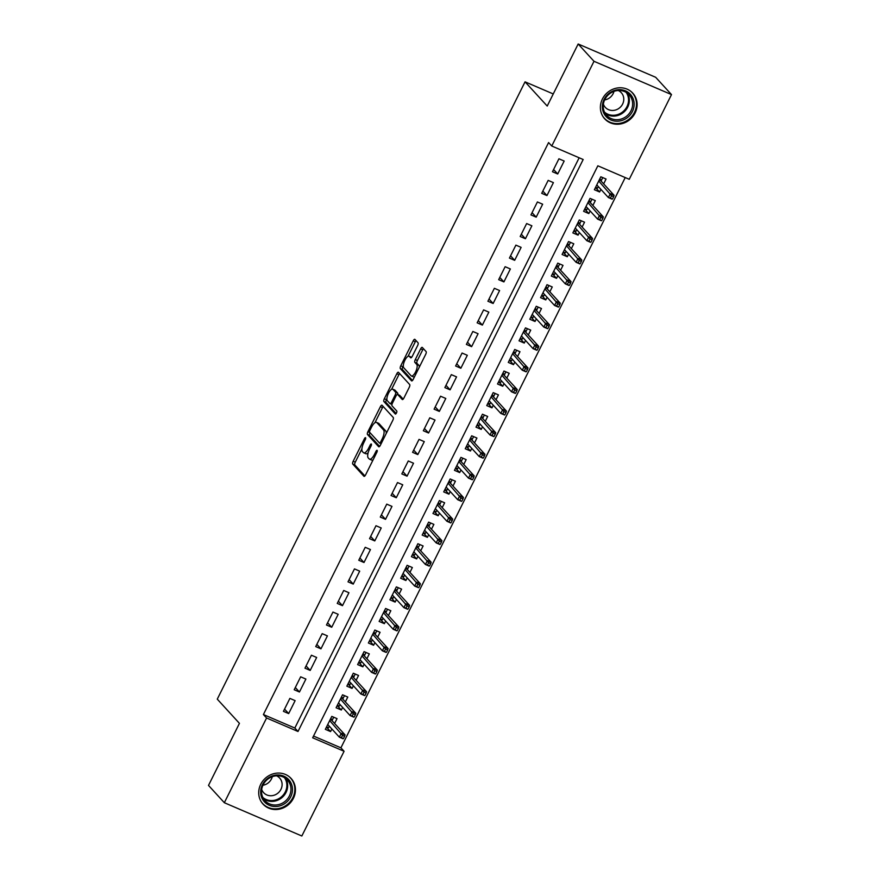 <?xml version="1.0" encoding="UTF-8"?>
<svg xmlns="http://www.w3.org/2000/svg" width="880" height="880" viewBox="0 0 880 880"><rect width="100%" height="100%" fill="white"/><g stroke="black" fill="none" stroke-linecap="round" stroke-linejoin="round"><path stroke-width="1.32" d="M365.585 437.734A1.672 0.594 -66.8 0 0 365.497 437.679A1.672 0.594 -66.8 0 0 364.408 438.746L353.177 461.252A2.398 0.847 -66.8 0 0 352.748 464.057L363.935 476.278A2.398 0.847 -66.8 0 0 364.056 476.355A2.398 0.847 -66.8 0 0 365.618 474.837L376.838 452.331A1.672 0.594 -66.8 0 0 377.146 450.373A1.672 0.594 -66.8 0 0 377.069 450.307A1.672 0.594 -66.8 0 0 375.969 451.374L374.517 454.289A7.656 2.717 -66.8 0 1 369.501 459.151A7.656 2.717 -66.8 0 1 369.149 458.898L368.214 457.875A7.656 2.717 -66.8 0 1 369.611 448.921L371.063 446.006A1.672 0.594 -66.8 0 0 371.36 444.048A1.672 0.594 -66.8 0 0 371.283 443.993A1.672 0.594 -66.8 0 0 370.183 445.06L368.731 447.975A7.656 2.717 -66.8 0 1 363.726 452.837A7.656 2.717 -66.8 0 1 363.363 452.584L362.428 451.561A7.656 2.717 -66.8 0 1 363.825 442.607L365.277 439.692A1.672 0.594 -66.8 0 0 365.585 437.734M635.096 113.014A19.019 17.556 -42.5 0 1 604.725 118.844A19.019 17.556 -42.5 0 1 602.415 98.978A19.019 17.556 -42.5 0 1 632.786 93.159A19.019 17.556 -42.5 0 1 635.096 113.014M293.414 798.314A19.019 17.556 -42.5 0 1 263.054 804.144A19.019 17.556 -42.5 0 1 260.744 784.278A19.019 17.556 -42.5 0 1 291.104 778.448A19.019 17.556 -42.5 0 1 293.414 798.314M417.615 345.598A2.398 0.847 -66.8 0 0 418.055 342.804L414.909 339.372A2.398 0.847 -66.8 0 0 414.799 339.295A2.398 0.847 -66.8 0 0 413.237 340.813L400.774 365.816A2.398 0.847 -66.8 0 0 400.334 368.61L411.521 380.831A2.398 0.847 -66.8 0 0 411.642 380.908A2.398 0.847 -66.8 0 0 413.204 379.39L425.667 354.398A2.398 0.847 -66.8 0 0 426.107 351.593L422.312 347.457A2.398 0.847 -66.8 0 0 422.202 347.369A2.398 0.847 -66.8 0 0 420.629 348.887L415.294 359.59A2.398 0.847 -66.8 0 0 414.865 362.384L416.746 364.441A6.402 2.277 -66.8 0 1 415.8 371.47A6.402 2.277 -66.8 0 1 411.389 375.991A6.402 2.277 -66.8 0 1 411.092 375.782L403.722 367.73A6.402 2.277 -66.8 0 1 404.668 360.701A6.402 2.277 -66.8 0 1 409.079 356.18A6.402 2.277 -66.8 0 1 409.376 356.4L410.608 357.742A2.398 0.847 -66.8 0 0 410.718 357.819A2.398 0.847 -66.8 0 0 412.28 356.301L417.615 345.598M224.334 802.714L208.505 785.411L239.437 723.36L217.272 699.149L525.052 81.84L547.217 106.051L578.16 44L594 61.292L671.495 94.589L629.255 179.3L597.839 165.803L312.664 737.792L344.08 751.278L301.84 836L224.334 802.714L266.574 717.992L298.001 731.489L583.176 159.511L551.76 146.014L594 61.292M551.76 146.014L548.592 142.56L263.406 714.538L266.574 717.992M382.063 405.262A2.398 0.847 -66.8 0 0 381.953 405.185A2.398 0.847 -66.8 0 0 380.38 406.703L367.917 431.695A2.398 0.847 -66.8 0 0 367.488 434.5L378.675 446.721A2.398 0.847 -66.8 0 0 378.785 446.798A2.398 0.847 -66.8 0 0 380.358 445.28L392.821 420.277A2.398 0.847 -66.8 0 0 393.25 417.483L382.063 405.262M384.34 398.761L396.803 373.758A2.398 0.847 -66.8 0 1 398.376 372.24A2.398 0.847 -66.8 0 1 398.486 372.317L409.673 384.538A2.398 0.847 -66.8 0 1 409.244 387.343L403.909 398.035A2.398 0.847 -66.8 0 1 402.347 399.553A2.398 0.847 -66.8 0 1 402.226 399.476L397.694 394.515A2.398 0.847 -66.8 0 0 397.584 394.438A2.398 0.847 -66.8 0 0 396.011 395.956L392.48 403.051A2.398 0.847 -66.8 0 0 392.04 405.856L396.77 411.015A1.672 0.594 -66.8 0 1 396.517 412.852A1.672 0.594 -66.8 0 1 395.362 414.04A1.672 0.594 -66.8 0 1 395.285 413.985L383.911 401.555A2.398 0.847 -66.8 0 1 384.34 398.761L386.441 399.652L386.881 398.761M600.897 189.387L599.61 191.983L595.485 187.484M603.647 183.876L606.067 179.036L600.831 176.781L594.374 189.739L599.61 191.983M590.139 210.969L588.841 213.565L584.727 209.077M592.889 205.469L595.298 200.618L590.062 198.363L583.605 211.321L588.841 213.565M579.381 232.551L578.083 235.147L573.969 230.659M582.12 227.051L584.54 222.2L579.304 219.956L572.847 232.903L578.083 235.147M568.623 254.133L567.325 256.74L563.2 252.241M571.362 248.633L573.782 243.782L568.546 241.538L562.089 254.485L567.325 256.74M557.854 275.715L556.556 278.322L552.442 273.823M560.604 270.215L563.013 265.375L557.777 263.12L551.32 276.067L556.556 278.322M547.096 297.308L545.798 299.904L541.684 295.405M549.835 291.797L552.255 286.957L547.019 284.702L540.562 297.66L545.798 299.904M536.338 318.89L535.04 321.486L530.915 316.998M539.077 313.39L541.497 308.539L536.261 306.284L529.804 319.242L535.04 321.486M525.569 340.472L524.271 343.068L520.157 338.58M528.319 334.972L530.728 330.121L525.492 327.877L519.035 340.824L524.271 343.068M514.811 362.054L513.513 364.661L509.399 360.162M517.55 356.554L519.97 351.703L514.734 349.459L508.277 362.406L513.513 364.661M504.053 383.636L502.755 386.243L498.641 381.744M506.792 378.136L509.212 373.296L503.976 371.041L497.519 383.988L502.755 386.243M493.284 405.229L491.986 407.825L487.872 403.326M496.034 399.718L498.443 394.878L493.207 392.623L486.75 405.581L491.986 407.825M482.526 426.811L481.228 429.407L477.114 424.908M485.265 421.311L487.685 416.46L482.449 414.205L475.992 427.163L481.228 429.407M471.768 448.393L470.47 450.989L466.356 446.501M474.507 442.893L476.927 438.042L471.691 435.798L465.234 448.745L470.47 450.989M460.999 469.975L459.701 472.582L455.587 468.083M463.749 464.475L466.158 459.624L460.922 457.38L454.465 470.327L459.701 472.582M450.241 491.557L448.943 494.164L444.829 489.665M452.98 486.057L455.4 481.206L450.164 478.962L443.707 491.909L448.943 494.164M439.483 513.15L438.185 515.746L434.071 511.247M442.222 507.639L444.642 502.799L439.406 500.544L432.949 513.502L438.185 515.746M428.714 534.732L427.427 537.328L423.302 532.829M431.464 529.232L433.884 524.381L428.637 522.126L422.18 535.084L427.427 537.328M417.956 556.314L416.658 558.91L412.544 554.422M420.706 550.814L423.115 545.963L417.879 543.719L411.422 556.666L416.658 558.91M407.198 577.896L405.9 580.503L401.786 576.004M409.937 572.396L412.357 567.545L407.121 565.301L400.664 578.248L405.9 580.503M396.429 599.478L395.142 602.085L391.017 597.586M399.179 593.978L401.599 589.127L396.363 586.883L389.906 599.83L395.142 602.085M385.671 621.071L384.373 623.667L380.259 619.168M388.421 615.56L390.83 610.72L385.594 608.465L379.137 621.412L384.373 623.667M374.913 642.653L373.615 645.249L369.501 640.75M377.652 637.153L380.072 632.302L374.836 630.047L368.379 643.005L373.615 645.249M364.155 664.235L362.857 666.831L358.732 662.343M366.894 658.735L369.314 653.884L364.078 651.64L357.621 664.587L362.857 666.831M353.386 685.817L352.088 688.424L347.974 683.925M356.136 680.317L358.545 675.466L353.309 673.222L346.852 686.169L352.088 688.424M342.628 707.399L341.33 710.006L337.216 705.507M345.367 701.899L347.787 697.048L342.551 694.804L336.094 707.751L341.33 710.006M289.894 698.39L283.437 711.348L288.673 713.592L295.13 700.645L289.894 698.39M300.663 676.808L294.206 689.755L299.442 692.01L305.899 679.063L300.663 676.808M311.421 655.226L304.964 668.173L310.2 670.428L316.657 657.47L311.421 655.226M322.179 633.644L315.722 646.591L320.958 648.846L327.415 635.888L322.179 633.644M332.937 612.062L326.48 625.009L331.727 627.253L338.184 614.306L332.937 612.062M343.706 590.469L337.249 603.427L342.485 605.671L348.942 592.724L343.706 590.469M354.464 568.887L348.007 581.834L353.243 584.089L359.7 571.142L354.464 568.887M365.222 547.305L358.765 560.252L364.001 562.507L370.458 549.549L365.222 547.305M375.991 525.723L369.534 538.67L374.77 540.925L381.227 527.967L375.991 525.723M386.749 504.141L380.292 517.088L385.528 519.332L391.985 506.385L386.749 504.141M397.507 482.548L391.05 495.506L396.286 497.75L402.743 484.803L397.507 482.548M408.276 460.966L401.819 473.924L407.055 476.168L413.512 463.221L408.276 460.966M419.034 439.384L412.577 452.331L417.813 454.586L424.27 441.628L419.034 439.384M429.792 417.802L423.335 430.749L428.571 433.004L435.028 420.046L429.792 417.802M440.561 396.22L434.104 409.167L439.34 411.411L445.797 398.464L440.561 396.22M451.319 374.627L444.862 387.585L450.098 389.829L456.555 376.882L451.319 374.627M462.077 353.045L455.62 366.003L460.856 368.247L467.313 355.3L462.077 353.045M472.846 331.463L466.389 344.41L471.625 346.665L478.082 333.718L472.846 331.463M483.604 309.881L477.147 322.828L482.383 325.083L488.84 312.125L483.604 309.881M494.362 288.299L487.905 301.246L493.141 303.49L499.598 290.543L494.362 288.299M505.131 266.706L498.674 279.664L503.91 281.908L510.367 268.961L505.131 266.706M515.889 245.124L509.432 258.082L514.668 260.326L521.125 247.379L515.889 245.124M526.647 223.542L520.19 236.489L525.426 238.744L531.883 225.797L526.647 223.542M537.405 201.96L530.948 214.907L536.195 217.162L542.652 204.204L537.405 201.96M548.174 180.378L541.717 193.325L546.953 195.569L553.41 182.622L548.174 180.378M263.406 714.538L294.833 728.035L579.15 157.784M557.711 173.987L564.168 161.04L558.932 158.785L552.475 171.743L557.711 173.987L553.597 169.499M313.522 736.054L340.912 747.824L625.229 177.573M334.609 723.481L337.029 718.641L331.793 716.386L325.336 729.333L330.572 731.588L331.87 728.992M553.256 93.951L525.052 81.84M578.16 44L655.666 77.286L671.495 94.589M340.912 747.824L344.08 751.278M294.833 728.035L298.001 731.489M330.572 731.588L326.447 727.089M288.673 713.592L284.559 709.093M299.442 692.01L295.317 687.511M310.2 670.428L306.086 665.929M320.958 648.846L316.844 644.347M331.727 627.253L327.602 622.765M342.485 605.671L338.371 601.172M353.243 584.089L349.129 579.59M364.001 562.507L359.887 558.008M374.77 540.925L370.656 536.426M385.528 519.332L381.414 514.844M396.286 497.75L392.172 493.251M407.055 476.168L402.941 471.669M417.813 454.586L413.699 450.087M428.571 433.004L424.457 428.505M439.34 411.411L435.215 406.923M450.098 389.829L445.984 385.33M460.856 368.247L456.742 363.748M471.625 346.665L467.5 342.166M482.383 325.083L478.269 320.584M493.141 303.49L489.027 299.002M503.91 281.908L499.785 277.42M514.668 260.326L510.554 255.827M525.426 238.744L521.312 234.245M536.195 217.162L532.07 212.663M546.953 195.569L542.839 191.081M363.726 452.837L365.816 453.739A7.656 2.717 -66.8 0 0 368.137 452.782M369.501 459.151L371.602 460.053A7.656 2.717 -66.8 0 0 373.153 459.712M361.922 448.833L355.278 462.154A2.398 0.847 -66.8 0 0 354.838 464.948L364.892 475.937M369.985 432.652A2.398 0.847 -66.8 0 0 369.578 435.402L379.632 446.38M383.196 406.505A2.398 0.847 -66.8 0 0 382.481 407.605L374.935 422.719M369.952 430.32A1.672 0.594 -66.8 0 0 369.644 432.278L379.467 443.014A1.672 0.594 -66.8 0 0 379.544 443.069A1.672 0.594 -66.8 0 0 380.644 442.002L382.173 438.933A7.656 2.717 -66.8 0 0 383.57 429.979L376.849 422.642A7.656 2.717 -66.8 0 0 376.497 422.389A7.656 2.717 -66.8 0 0 371.481 427.251L369.952 430.32M386.177 433.609A7.656 2.717 -66.8 0 0 385.66 430.881L383.57 429.979M376.497 422.389L378.587 423.28A7.656 2.717 -66.8 0 1 378.95 423.544L385.66 430.881M391.589 389.312L398.904 374.66L396.803 373.758M399.619 373.56A2.398 0.847 -66.8 0 0 398.904 374.66M403.183 399.135L399.784 395.417A2.398 0.847 -66.8 0 0 399.674 395.34A2.398 0.847 -66.8 0 0 399.542 395.307M396.132 413.523L386.001 402.457L383.911 401.555M392.986 389.378A6.402 2.277 -66.8 0 0 392.678 389.158A6.402 2.277 -66.8 0 0 388.278 393.679A6.402 2.277 -66.8 0 0 387.332 400.708L389.928 403.546A2.398 0.847 -66.8 0 0 390.038 403.623A2.398 0.847 -66.8 0 0 391.6 402.105L395.142 395.01A2.398 0.847 -66.8 0 0 395.582 392.205L392.986 389.378L395.076 390.269A6.402 2.277 -66.8 0 0 394.779 390.06L392.678 389.158M397.749 394.504A2.398 0.847 -66.8 0 0 397.672 393.107L395.582 392.205M395.076 390.269L397.672 393.107M386.441 399.652A2.398 0.847 -66.8 0 0 386.001 402.457M409.079 356.18L411.169 357.082A6.402 2.277 -66.8 0 1 411.466 357.291L411.565 357.39M411.389 375.991L413.49 376.893A6.402 2.277 -66.8 0 0 414.513 376.772M419.287 367.18A6.402 2.277 -66.8 0 0 418.836 365.343L416.746 364.441M423.445 348.7A2.398 0.847 -66.8 0 0 422.73 349.789L417.395 360.492A2.398 0.847 -66.8 0 0 416.955 363.286L418.836 365.343M403.271 365.893L402.864 366.707A2.398 0.847 -66.8 0 0 402.424 369.512L412.478 380.49M416.053 340.615A2.398 0.847 -66.8 0 0 415.327 341.715L408.056 356.301M326.579 726.847L328.515 727.672L329.263 726.154M333.718 717.222L332.013 720.643M330.616 718.751L332.541 719.576L331.661 720.258L330.176 719.62M343.53 738.452L344.608 736.296L342.518 735.394L341.44 737.55L343.123 738.782L339.35 737.154L341.286 733.271L345.059 734.888L331.661 720.258M342.518 735.394L329.681 720.61M341.44 737.55L339.35 737.154L327.745 724.493M345.059 734.888L344.608 736.296M290.708 796.818A16.456 15.191 -42.5 0 1 269.313 805.31A16.456 15.191 -42.5 0 1 262.438 784.674A16.456 15.191 -42.5 0 1 283.833 776.171A16.456 15.191 -42.5 0 1 290.708 796.818M263.164 784.773A15.246 14.069 137.5 0 0 265.012 800.69A15.246 14.069 137.5 0 0 289.344 796.015A15.246 14.069 137.5 0 0 287.496 780.109A15.246 14.069 137.5 0 0 263.164 784.773M272.283 776.688A10.857 10.021 -42.5 0 1 271.436 778.965A10.857 10.021 -42.5 0 1 262.944 785.235M276.573 775.808A10.857 10.021 -42.5 0 1 279.631 778.019A10.857 10.021 -42.5 0 1 280.951 789.349A10.857 10.021 -42.5 0 1 263.626 792.671A10.857 10.021 -42.5 0 1 261.69 789.426M261.228 801.735A18.898 17.446 137.5 0 0 262.636 803.506A18.898 17.446 137.5 0 0 292.809 797.72A18.898 17.446 137.5 0 0 290.51 777.975A18.898 17.446 137.5 0 0 288.882 776.424M619.025 121.099A16.456 15.191 -42.5 0 1 602.371 107.47A16.456 15.191 -42.5 0 1 617.474 89.793A16.456 15.191 -42.5 0 1 634.128 103.422A16.456 15.191 -42.5 0 1 619.025 121.099M617.21 90.607A15.246 14.069 137.5 0 0 604.439 100.364A15.246 14.069 137.5 0 0 606.694 115.39A15.246 14.069 137.5 0 0 618.651 119.592A15.246 14.069 137.5 0 0 631.433 109.846A15.246 14.069 137.5 0 0 629.178 94.809A15.246 14.069 137.5 0 0 617.21 90.607M618.244 90.508A10.857 10.021 -42.5 0 1 621.313 92.719A10.857 10.021 -42.5 0 1 622.919 103.422A10.857 10.021 -42.5 0 1 613.822 110.374A10.857 10.021 -42.5 0 1 605.308 107.382A10.857 10.021 -42.5 0 1 603.372 104.126M602.91 116.446A18.898 17.446 137.5 0 0 604.307 118.206A18.898 17.446 137.5 0 0 619.146 123.42A18.898 17.446 137.5 0 0 634.986 111.32A18.898 17.446 137.5 0 0 632.192 92.686A18.898 17.446 137.5 0 0 630.553 91.135M613.965 91.388A10.857 10.021 -42.5 0 1 604.626 99.935M337.337 705.254L339.273 706.09L340.032 704.561M344.487 695.629L342.771 699.061M341.374 697.158L343.31 697.994L342.419 698.676L340.934 698.038M354.299 716.87L355.366 714.714L353.276 713.812L352.198 715.968L353.881 717.189L350.108 715.572L352.044 711.689L355.817 713.306L342.419 698.676M353.276 713.812L340.45 699.017M352.198 715.968L350.108 715.572L338.514 702.911M355.817 713.306L355.366 714.714M348.095 683.672L350.031 684.508L350.79 682.979M355.245 674.047L353.54 677.479M352.132 675.576L354.068 676.412L353.177 677.094L351.703 676.456M365.057 695.288L366.135 693.132L364.034 692.23L362.967 694.386L364.639 695.607L360.866 693.99L362.802 690.107L366.575 691.724L353.177 677.094M364.034 692.23L351.208 677.435M362.967 694.386L360.866 693.99L349.272 681.318M366.575 691.724L366.135 693.132M358.864 662.09L360.789 662.915L361.548 661.397M366.003 652.465L364.298 655.897M362.901 653.994L364.826 654.83L363.946 655.512L362.461 654.874M375.815 673.706L376.893 671.539L374.803 670.648L373.725 672.804L375.397 674.025L371.635 672.408L373.571 668.525L377.344 670.142L363.946 655.512M374.803 670.648L361.966 655.853M373.725 672.804L371.635 672.408L360.03 659.736M377.344 670.142L376.893 671.539M369.622 640.508L371.558 641.333L372.317 639.815M376.772 630.883L375.056 634.315M373.659 632.412L375.595 633.237L374.704 633.919L373.219 633.292M386.584 652.113L387.651 649.957L385.561 649.055L384.483 651.222L386.166 652.443L382.393 650.826L384.329 646.932L388.102 648.56L374.704 633.919M385.561 649.055L372.735 634.271M384.483 651.222L382.393 650.826L370.799 638.154M388.102 648.56L387.651 649.957M380.38 618.926L382.316 619.751L383.075 618.233M387.53 609.301L385.814 612.722M384.417 610.83L386.353 611.655L385.462 612.337L383.988 611.699M397.342 630.531L398.42 628.375L396.319 627.473L395.241 629.629L396.924 630.861L393.151 629.233L395.087 625.35L398.86 626.967L385.462 612.337M396.319 627.473L383.493 612.689M395.241 629.629L393.151 629.233L381.557 616.572M398.86 626.967L398.42 628.375M391.149 597.333L393.074 598.169L393.833 596.64M398.288 587.708L396.583 591.14M395.186 589.248L397.111 590.073L396.231 590.755L394.746 590.117M408.1 608.949L409.178 606.793L407.088 605.891L406.01 608.047L407.682 609.268L403.92 607.651L405.856 603.768L409.618 605.385L396.231 590.755M407.088 605.891L394.251 591.096M406.01 608.047L403.92 607.651L392.315 594.99M409.618 605.385L409.178 606.793M401.907 575.751L403.843 576.587L404.602 575.058M409.057 566.126L407.341 569.558M405.944 567.655L407.88 568.491L406.989 569.173L405.504 568.535M418.869 587.367L419.936 585.211L417.846 584.309L416.768 586.465L418.451 587.686L414.678 586.069L416.614 582.186L420.387 583.803L406.989 569.173M417.846 584.309L405.02 569.514M416.768 586.465L414.678 586.069L403.084 573.397M420.387 583.803L419.936 585.211M412.665 554.169L414.601 554.994L415.36 553.476M419.815 544.544L418.099 547.976M416.702 546.073L418.638 546.909L417.747 547.591L416.262 546.953M429.627 565.785L430.705 563.618L428.604 562.727L427.526 564.883L429.209 566.104L425.436 564.487L427.372 560.604L431.145 562.221L417.747 547.591M428.604 562.727L415.778 547.932M427.526 564.883L425.436 564.487L413.842 551.815M431.145 562.221L430.705 563.618M423.434 532.587L425.359 533.412L426.118 531.894M430.573 522.962L428.868 526.394M427.471 524.491L429.396 525.316L428.505 525.998L427.031 525.371M440.385 544.192L441.463 542.036L439.373 541.134L438.295 543.301L439.967 544.522L436.205 542.905L438.141 539.011L441.903 540.639L428.505 525.998M439.373 541.134L426.536 526.35M438.295 543.301L436.205 542.905L424.6 530.233M441.903 540.639L441.463 542.036M434.192 511.005L436.128 511.83L436.887 510.312M441.331 501.38L439.626 504.801M438.229 502.909L440.165 503.734L439.274 504.416L437.789 503.778M451.143 522.61L452.221 520.454L450.131 519.552L449.053 521.708L450.736 522.94L446.963 521.312L448.899 517.429L452.672 519.046L439.274 504.416M450.131 519.552L437.305 504.768M449.053 521.708L446.963 521.312L435.369 508.651M452.672 519.046L452.221 520.454M444.95 489.412L446.886 490.248L447.645 488.73M452.1 479.787L450.384 483.219M448.987 481.327L450.923 482.152L450.032 482.834L448.547 482.196M461.912 501.028L462.99 498.872L460.889 497.97L459.811 500.126L461.494 501.347L457.721 499.73L459.657 495.847L463.43 497.464L450.032 482.834M460.889 497.97L448.063 483.175M459.811 500.126L457.721 499.73L446.127 487.069M463.43 497.464L462.99 498.872M455.719 467.83L457.644 468.666L458.403 467.137M462.858 458.205L461.153 461.637M459.745 459.734L461.681 460.57L460.79 461.252L459.316 460.614M472.67 479.446L473.748 477.29L471.658 476.388L470.58 478.544L472.252 479.765L468.49 478.148L470.426 474.265L474.188 475.882L460.79 461.252M471.658 476.388L458.821 461.593M470.58 478.544L468.49 478.148L456.885 465.476M474.188 475.882L473.748 477.29M466.477 446.248L468.413 447.073L469.172 445.555M473.616 436.623L471.911 440.055M470.514 438.152L472.439 438.988L471.559 439.67L470.074 439.032M483.428 457.864L484.506 455.697L482.416 454.806L481.338 456.962L483.021 458.183L479.248 456.566L481.184 452.683L484.957 454.3L471.559 439.67M482.416 454.806L469.59 440.011M481.338 456.962L479.248 456.566L467.643 443.894M484.957 454.3L484.506 455.697M477.235 424.666L479.171 425.491L479.93 423.973M484.385 415.041L482.669 418.473M481.272 416.57L483.208 417.395L482.317 418.077L480.832 417.45M494.197 436.271L495.275 434.115L493.174 433.213L492.096 435.38L493.779 436.601L490.006 434.984L491.942 431.09L495.715 432.718L482.317 418.077M493.174 433.213L480.348 418.429M492.096 435.38L490.006 434.984L478.412 422.312M495.715 432.718L495.275 434.115M488.004 403.084L489.929 403.909L490.688 402.391M495.143 393.459L493.438 396.88M492.03 394.988L493.966 395.813L493.075 396.495L491.601 395.857M504.955 414.689L506.033 412.533L503.932 411.631L502.865 413.787L504.537 415.019L500.764 413.391L502.711 409.508L506.473 411.125L493.075 396.495M503.932 411.631L491.106 396.847M502.865 413.787L500.764 413.391L489.17 400.73M506.473 411.125L506.033 412.533M498.762 381.491L500.698 382.327L501.457 380.809M505.901 371.866L504.196 375.298M502.799 373.406L504.724 374.231L503.844 374.913L502.359 374.275M515.713 393.107L516.791 390.951L514.701 390.049L513.623 392.205L515.306 393.426L511.533 391.809L513.469 387.926L517.242 389.543L503.844 374.913M514.701 390.049L501.864 375.254M513.623 392.205L511.533 391.809L499.928 379.148M517.242 389.543L516.791 390.951M509.52 359.909L511.456 360.745L512.215 359.216M516.67 350.284L514.954 353.716M513.557 351.813L515.493 352.649L514.602 353.331L513.117 352.693M526.482 371.525L527.56 369.369L525.459 368.467L524.381 370.623L526.064 371.844L522.291 370.227L524.227 366.344L528 367.961L514.602 353.331M525.459 368.467L512.633 353.672M524.381 370.623L522.291 370.227L510.697 357.555M528 367.961L527.56 369.369M520.278 338.327L522.214 339.152L522.973 337.634M527.428 328.702L525.723 332.134M524.315 330.231L526.251 331.067L525.36 331.749L523.886 331.111M537.24 349.943L538.318 347.776L536.217 346.885L535.15 349.041L536.822 350.262L533.049 348.645L534.996 344.762L538.758 346.379L525.36 331.749M536.217 346.885L523.391 332.09M535.15 349.041L533.049 348.645L521.455 335.973M538.758 346.379L538.318 347.776M531.047 316.745L532.972 317.57L533.731 316.052M538.186 307.12L536.481 310.552M535.084 308.649L537.009 309.474L536.129 310.167L534.644 309.529M547.998 328.35L549.076 326.194L546.986 325.292L545.908 327.459L547.58 328.68L543.818 327.063L545.754 323.169L549.527 324.797L536.129 310.167M546.986 325.292L534.149 310.508M545.908 327.459L543.818 327.063L532.213 314.391M549.527 324.797L549.076 326.194M541.805 295.163L543.741 295.988L544.5 294.47M548.955 285.538L547.239 288.97M545.842 287.067L547.778 287.892L546.887 288.574L545.402 287.936M558.767 306.768L559.834 304.612L557.744 303.71L556.666 305.866L558.349 307.098L554.576 305.47L556.512 301.587L560.285 303.215L546.887 288.574M557.744 303.71L544.918 288.926M556.666 305.866L554.576 305.47L542.982 292.809M560.285 303.215L559.834 304.612M552.563 273.57L554.499 274.406L555.258 272.888M559.713 263.956L557.997 267.377M556.6 265.485L558.536 266.31L557.645 266.992L556.171 266.354M569.525 285.186L570.603 283.03L568.502 282.128L567.435 284.284L569.107 285.516L565.334 283.888L567.27 280.005L571.043 281.622L557.645 266.992M568.502 282.128L555.676 267.344M567.435 284.284L565.334 283.888L553.74 271.227M571.043 281.622L570.603 283.03M563.332 251.988L565.257 252.824L566.016 251.295M570.471 242.363L568.766 245.795M567.369 243.892L569.294 244.728L568.414 245.41L566.929 244.772M580.283 263.604L581.361 261.448L579.271 260.546L578.193 262.702L579.865 263.923L576.103 262.306L578.039 258.423L581.812 260.04L568.414 245.41M579.271 260.546L566.434 245.751M578.193 262.702L576.103 262.306L564.498 249.645M581.812 260.04L581.361 261.448M574.09 230.406L576.026 231.231L576.785 229.713M581.24 220.781L579.524 224.213M578.127 222.31L580.063 223.146L579.172 223.828L577.687 223.19M591.052 242.022L592.119 239.855L590.029 238.964L588.951 241.12L590.634 242.341L586.861 240.724L588.797 236.841L592.57 238.458L579.172 223.828M590.029 238.964L577.203 224.169M588.951 241.12L586.861 240.724L575.267 228.052M592.57 238.458L592.119 239.855M584.848 208.824L586.784 209.649L587.543 208.131M591.998 199.199L590.282 202.631M588.885 200.728L590.821 201.553L589.93 202.246L588.456 201.608M601.81 220.429L602.888 218.273L600.787 217.371L599.709 219.538L601.392 220.759L597.619 219.142L599.555 215.259L603.328 216.876L589.93 202.246M600.787 217.371L587.961 202.587M599.709 219.538L597.619 219.142L586.025 206.47M603.328 216.876L602.888 218.273M595.617 187.242L597.542 188.067L598.301 186.549M602.756 177.617L601.051 181.049M599.654 179.146L601.579 179.971L600.699 180.653L599.214 180.015M612.568 198.847L613.646 196.691L611.556 195.789L610.478 197.956L612.15 199.177L608.388 197.56L610.324 193.666L614.086 195.294L600.699 180.653M611.556 195.789L598.719 181.005M610.478 197.956L608.388 197.56L596.783 184.888M614.086 195.294L613.646 196.691M365.486 439.208L364.408 438.746M377.047 451.836L375.969 451.374M371.272 445.522L370.183 445.06M369.842 448.448L368.731 447.975M375.628 454.762L374.517 454.289M354.838 464.948L352.748 464.057M355.278 462.154L353.177 461.252M369.578 435.402L367.488 434.5M369.897 432.553L367.917 431.695M382.481 407.605L380.38 406.703M381.128 443.718L379.643 443.08M381.755 442.475L380.644 442.002M383.284 439.406L382.173 438.933M378.95 423.544L376.849 422.642M399.784 395.417L397.694 394.515M391.974 404.426L390.17 403.656M392.711 402.578L391.6 402.105M396.275 395.494L395.142 395.01M411.466 357.291L409.376 356.4M416.955 363.286L414.865 362.384M417.395 360.492L415.294 359.59M422.73 349.789L420.629 348.887M402.424 369.512L400.334 368.61M402.864 366.707L400.774 365.816M415.327 341.715L413.237 340.813M285.681 778.459A15.246 14.069 -42.5 0 1 286.044 792.418A15.246 14.069 -42.5 0 1 263.538 798.732M262.834 797.434A14.74 13.607 137.5 0 0 285.307 791.89A14.74 13.607 137.5 0 0 284.449 777.645M627.352 93.159A15.246 14.069 -42.5 0 1 615.351 115.995A15.246 14.069 -42.5 0 1 605.209 113.432M604.516 112.145A14.74 13.607 137.5 0 0 615.021 115.17A14.74 13.607 137.5 0 0 627.044 106.458A14.74 13.607 137.5 0 0 626.131 92.356M381.117 443.74L379.544 443.069M399.674 395.34L397.584 394.438M391.963 404.459L390.038 403.623M290.51 777.975L289.674 777.073M262.636 803.506L261.8 802.593M632.192 92.686L631.356 91.773M604.307 118.206L603.482 117.293"/></g></svg>
